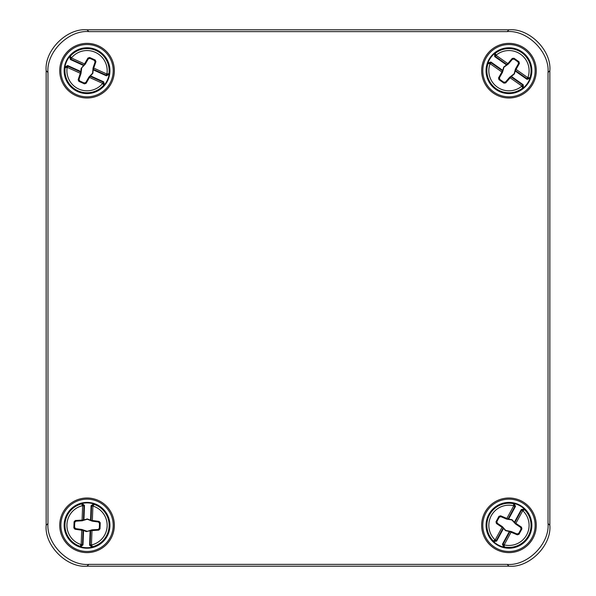 <?xml version="1.0" encoding="UTF-8"?>
<svg xmlns="http://www.w3.org/2000/svg" width="596" height="596" viewBox="0 0 596 596"><rect width="100%" height="100%" fill="white"/><g stroke="black" fill="none" stroke-linecap="round" stroke-linejoin="round"><path stroke-width="0.89" d="M527.482 78.91L529.911 77.726L529.993 78.426L527.035 79.357L515.175 71.013L514.378 73.949L511.368 76.422L523.228 84.766L523.355 87.873L522.662 88.029A22.104 22.104 0 0 1 488.012 63.638L487.93 62.938L490.895 62.014L502.748 70.358L503.739 67.005L506.555 64.949L494.702 56.605L494.576 53.498L495.261 53.342A22.104 22.104 0 0 1 529.911 77.726L527.855 77.659L527.482 78.91L526.916 78.635L527.855 77.659A20.145 20.145 0 0 0 496.014 55.257L495.418 56.471L494.971 56.024L496.014 55.257L495.261 53.342L494.971 56.024M508.343 64.033L503.978 67.177L502.495 72.347L499.448 77.703L499.828 79.417L503.821 82.226L505.564 82.01L509.58 77.331L514.139 73.785L515.428 69.024L518.475 63.668L518.095 61.954L514.102 59.138L512.359 59.354L508.343 64.033L507.881 63.526L506.555 64.949M495.783 89.407A22.894 22.894 0 0 0 527.683 83.865A22.894 22.894 0 0 0 522.141 51.964A22.894 22.894 0 0 0 490.24 57.507A22.894 22.894 0 0 0 495.783 89.407M523.355 87.873A22.417 22.417 0 0 0 529.993 78.426M490.255 63.794L490.441 62.461L491.007 62.729L490.255 63.794L501.884 71.982L498.539 77.905L499.448 77.703M490.441 62.461L488.012 63.638L490.068 63.705A20.145 20.145 0 0 0 521.91 86.115L522.506 84.9L522.953 85.34L521.91 86.115L522.662 88.029L522.953 85.34M505.564 82.01L505.684 82.926L511.368 76.422M505.684 82.926L503.94 83.149L503.821 82.226M499.828 79.417L498.927 79.618L503.94 83.149M498.927 79.618L498.539 77.905M494.576 53.498A22.417 22.417 0 0 0 487.93 62.938M512.359 59.354L512.24 58.438L507.881 63.526M512.24 58.438L513.983 58.222L514.102 59.138M518.095 61.954L518.997 61.753L513.983 58.222M518.997 61.753L519.384 63.467L518.475 63.668M515.175 71.013L519.384 63.467M515.428 69.024L516.069 69.285M509.58 77.331L510.049 77.845M502.495 72.347L501.854 72.079M502.748 70.358L501.884 71.982M502.927 544.662L504.38 546.934L503.695 547.106L502.428 544.267L509.349 531.528L505.557 530.649L503.538 528.369L496.617 541.108L493.548 541.593L493.317 540.922A22.104 22.104 0 0 1 513.543 503.695L514.229 503.531L515.495 506.369L508.574 519.109L512.016 519.697L514.385 522.26L521.306 509.52L524.376 509.036L524.607 509.707A22.104 22.104 0 0 1 504.38 546.934L504.209 544.886L502.927 544.662L503.136 544.066L504.209 544.886A20.145 20.145 0 0 0 522.796 510.675L521.522 510.221L521.91 509.722L522.796 510.675L524.607 509.707L521.91 509.722M515.495 523.929L511.875 519.958L506.57 519.086L500.893 516.672L499.232 517.253L496.9 521.545L497.317 523.251L502.428 526.7L505.699 530.395L511.353 531.55L517.03 533.956L518.691 533.383L521.023 529.084L520.606 527.378L515.495 523.929L515.95 523.415L514.385 522.26M488.847 514.385A22.894 22.894 0 0 0 498.032 545.437A22.894 22.894 0 0 0 529.084 536.244A22.894 22.894 0 0 0 519.891 505.199A22.894 22.894 0 0 0 488.847 514.385M493.548 541.593A22.417 22.417 0 0 0 503.695 547.106M513.648 505.944L514.996 505.967L514.788 506.563L513.648 505.944L506.861 518.431L500.588 515.801L500.893 516.672M514.996 505.967L513.543 503.695L513.715 505.743A20.145 20.145 0 0 0 495.127 539.954L496.401 540.408L496.014 540.907L495.127 539.954L493.317 540.922L496.014 540.907M497.317 523.251L496.423 523.474L503.538 528.369M496.423 523.474L496.006 521.761L496.9 521.545M499.232 517.253L498.927 516.374L496.006 521.761M498.927 516.374L500.588 515.801M524.376 509.036A22.417 22.417 0 0 0 514.229 503.531M520.606 527.378L521.507 527.162L515.95 523.415M521.507 527.162L521.925 528.868L521.023 529.084M518.691 533.383L518.997 534.254L521.925 528.868M518.997 534.254L517.335 534.836L517.03 533.956M509.349 531.528L517.335 534.836M511.353 531.55L511.167 532.213M502.428 526.7L501.974 527.222M506.57 519.086L506.756 518.416M508.574 519.109L506.861 518.431M90.219 545.333L92.536 546.726L91.993 547.18L89.601 545.198L90.145 530.708L86.353 531.61L83.537 530.462L82.993 544.945L80.46 546.741L79.953 546.249A22.104 22.104 0 0 1 81.54 503.911L82.084 503.456L84.476 505.438L83.932 519.928L87.277 518.93L90.54 520.174L91.084 505.684L93.617 503.888L94.123 504.38A22.104 22.104 0 0 1 92.536 546.726L91.471 544.96L90.219 545.333L90.145 544.707L91.471 544.96A20.145 20.145 0 0 0 92.931 506.056L91.59 506.213L91.717 505.594L92.931 506.056L94.123 504.38L91.717 505.594M92.276 521.172L87.269 519.22L82.121 520.792L75.968 521.157L74.738 522.409L74.56 527.289L75.692 528.637L81.801 529.457L87.262 531.349L91.948 529.837L98.109 529.479L99.338 528.22L99.517 523.34L98.385 521.999L92.276 521.172L92.454 520.509L90.54 520.174M64.159 524.458A22.894 22.894 0 0 0 86.182 548.193A22.894 22.894 0 0 0 109.917 526.179A22.894 22.894 0 0 0 87.895 502.435A22.894 22.894 0 0 0 64.159 524.458M80.46 546.741A22.417 22.417 0 0 0 91.993 547.18M82.628 505.877L83.85 505.304L83.932 505.93L82.628 505.877L82.099 520.085L75.312 520.509L75.968 521.157M83.85 505.304L81.54 503.911L82.606 505.669A20.145 20.145 0 0 0 81.145 544.573L82.486 544.416L82.36 545.035L81.145 544.573L79.953 546.249L82.36 545.035M75.692 528.637L74.984 529.233L83.537 530.462M74.984 529.233L73.852 527.885L74.56 527.289M74.738 522.409L74.083 521.761L73.852 527.885M74.083 521.761L75.312 520.509M93.617 503.888A22.417 22.417 0 0 0 82.084 503.456M98.385 521.999L99.092 521.403L92.454 520.509M99.092 521.403L100.225 522.744L99.517 523.34M99.338 528.22L99.994 528.868L100.225 522.744M99.994 528.868L98.765 530.127L98.109 529.479M90.145 530.708L98.765 530.127M91.948 529.837L92.075 530.514M81.801 529.457L81.622 530.127M82.121 520.792L81.995 520.114M83.932 519.928L82.099 520.085M67.303 66.082L65.143 67.698L64.927 67.02L67.661 65.553L80.87 71.527L81.101 68.495L83.596 65.5L70.388 59.526L69.68 56.501L70.328 56.218A22.104 22.104 0 0 1 108.934 73.673L109.15 74.344L106.416 75.811L93.2 69.844L92.864 73.315L90.48 75.871L103.689 81.838L104.397 84.863L103.749 85.146A22.104 22.104 0 0 1 65.143 67.698L67.169 67.378L67.303 66.082L67.907 66.245L67.169 67.378A20.145 20.145 0 0 0 102.646 83.41L103.011 82.106L103.533 82.457L102.646 83.41L103.749 85.146L103.533 82.457M88.893 77.1L92.596 73.196L93.08 67.84L95.069 62.006L94.369 60.39L89.921 58.378L88.245 58.922L85.183 64.271L81.734 67.795L80.996 73.524L79.007 79.365L79.708 80.974L84.155 82.986L85.831 82.449L88.893 77.1L89.445 77.517L90.48 75.871M96.47 49.818A22.894 22.894 0 0 0 66.178 61.254A22.894 22.894 0 0 0 77.607 91.546A22.894 22.894 0 0 0 107.898 80.117A22.894 22.894 0 0 0 96.47 49.818M69.68 56.501A22.417 22.417 0 0 0 64.927 67.02M106.699 73.941L106.773 75.29L106.162 75.126L106.699 73.941L93.751 68.086L95.919 61.634L95.069 62.006M106.773 75.29L108.934 73.673L106.907 73.993A20.145 20.145 0 0 0 71.431 57.954L71.066 59.265L70.544 58.915L71.431 57.954L70.328 56.218L70.544 58.915M88.245 58.922L87.962 58.043L83.596 65.5M87.962 58.043L89.631 57.499L89.921 58.378M94.369 60.39L95.218 60.025L89.631 57.499M95.218 60.025L95.919 61.634M104.397 84.863A22.417 22.417 0 0 0 109.15 74.344M85.831 82.449L86.115 83.328L89.445 77.517M86.115 83.328L84.446 83.865L84.155 82.986M79.708 80.974L78.858 81.347L84.446 83.865M78.858 81.347L78.158 79.73L79.007 79.365M80.87 71.527L78.158 79.73M80.996 73.524L80.318 73.39M85.183 64.271L84.632 63.854M93.08 67.84L93.758 67.981M93.2 69.844L93.751 68.086M508.969 29.8C529.196 27.975 551.673 50.451 549.847 70.678L549.847 525.322C551.673 545.549 529.196 568.025 508.969 566.2L87.031 566.2C66.804 568.025 44.328 545.549 46.153 525.322L46.153 70.678C44.328 50.451 66.804 27.975 87.031 29.8L508.969 29.8L87.031 29.8C66.804 27.975 44.328 50.451 46.153 70.678L46.153 525.322C44.328 545.549 66.804 568.025 87.031 566.2L508.969 566.2C529.196 568.025 551.673 545.549 549.847 525.322L549.847 70.678C551.673 50.451 529.196 27.975 508.969 29.8L507.144 31.625L88.856 31.625C68.629 29.8 46.153 52.277 47.978 72.503L47.978 523.497C46.153 543.723 68.629 566.2 88.856 564.375L507.144 564.375C527.371 566.2 549.847 543.723 548.022 523.497L548.022 72.503C549.847 52.277 527.371 29.8 507.144 31.625M508.962 552.626A27.312 27.312 0 0 1 481.65 525.314A27.312 27.312 0 0 1 508.962 498.003A27.312 27.312 0 0 1 536.273 525.314A27.312 27.312 0 0 1 508.962 552.626M508.962 499.15A26.172 26.172 0 0 0 482.797 525.314A26.172 26.172 0 0 0 508.962 551.486A26.172 26.172 0 0 0 535.133 525.314A26.172 26.172 0 0 0 508.962 499.15M508.962 97.997A27.312 27.312 0 0 1 481.65 70.686A27.312 27.312 0 0 1 508.962 43.374A27.312 27.312 0 0 1 536.273 70.686A27.312 27.312 0 0 1 508.962 97.997M508.962 44.514A26.172 26.172 0 0 0 482.797 70.686A26.172 26.172 0 0 0 508.962 96.85A26.172 26.172 0 0 0 535.133 70.686A26.172 26.172 0 0 0 508.962 44.514M87.038 552.626A27.312 27.312 0 0 1 59.727 525.314A27.312 27.312 0 0 1 87.038 498.003A27.312 27.312 0 0 1 114.35 525.314A27.312 27.312 0 0 1 87.038 552.626M87.038 499.15A26.172 26.172 0 0 0 60.867 525.314A26.172 26.172 0 0 0 87.038 551.486A26.172 26.172 0 0 0 113.203 525.314A26.172 26.172 0 0 0 87.038 499.15M87.038 97.997A27.312 27.312 0 0 1 59.727 70.686A27.312 27.312 0 0 1 87.038 43.374A27.312 27.312 0 0 1 114.35 70.686A27.312 27.312 0 0 1 87.038 97.997M87.038 44.514A26.172 26.172 0 0 0 60.867 70.686A26.172 26.172 0 0 0 87.038 96.85A26.172 26.172 0 0 0 113.203 70.686A26.172 26.172 0 0 0 87.038 44.514M521.753 85.966L510.131 77.785M516.039 69.389L527.669 77.569M496.17 55.398L507.792 63.586M506.712 64.413L495.418 56.471L494.702 56.605M490.895 62.014L491.007 62.729L502.301 70.678M511.219 76.951L522.506 84.9L523.228 84.766M527.035 79.357L526.916 78.635L515.622 70.693M495.254 539.79L502.041 527.296M511.063 532.198L504.283 544.692M522.67 510.847L515.883 523.333M514.929 522.357L521.522 510.221L521.306 509.52M515.495 506.369L514.788 506.563L508.202 518.699M502.994 528.279L496.401 540.408L496.617 541.108M502.428 544.267L503.136 544.066L509.729 531.937M81.183 544.372L81.719 530.164M91.978 530.552L91.449 544.751M92.894 506.265L92.358 520.472M91.069 520.01L91.59 506.213L91.084 505.684M84.476 505.438L83.932 505.93L83.418 519.727M83.008 530.619L82.486 544.416L82.993 544.945M89.601 545.198L90.145 544.707L90.659 530.909M71.602 58.073L84.558 63.928M80.326 73.286L67.37 67.43M102.475 83.298L89.519 77.443M90.428 76.422L103.011 82.106L103.689 81.838M106.416 75.811L106.162 75.126L93.579 69.441M83.649 64.949L71.066 59.265L70.388 59.526M67.661 65.553L67.907 66.245L80.49 71.93M88.856 564.375L87.031 566.2M508.969 566.2L507.144 564.375M47.978 523.497L46.153 525.322M47.978 72.503L46.153 70.678M88.856 31.625L87.031 29.8M548.022 72.503L549.847 70.678M548.022 523.497L549.847 525.322"/></g></svg>
